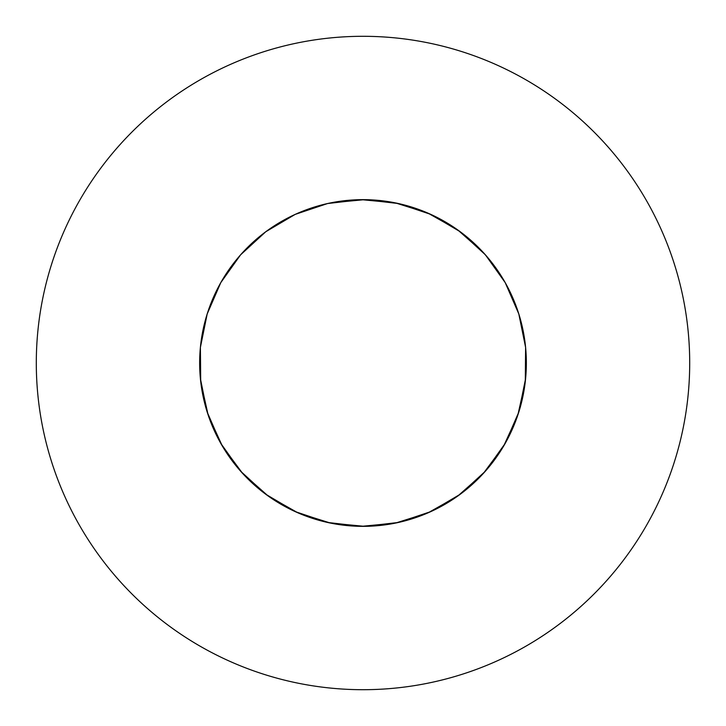<?xml version="1.0" encoding="UTF-8"?>
<svg xmlns="http://www.w3.org/2000/svg" width="726" height="726" viewBox="0 0 726 726"><rect width="100%" height="100%" fill="white"/><g stroke="black" fill="none" stroke-linecap="round" stroke-linejoin="round"><path stroke-width="1.09" d="M371.912 526.105L364.488 526.341L330.493 523.083L297.923 512.828L268.193 496.021L242.611 473.406L222.283 445.964L208.108 414.891L200.703 381.549L199.65 363A163.35 163.35 0 0 0 363 526.35A163.35 163.35 0 0 0 526.35 363A163.35 163.35 0 0 0 363 199.65A163.35 163.35 0 0 0 199.65 363L200.394 378.591L207.191 412.059L220.795 443.386L240.615 471.192L265.789 494.27L295.201 511.612L327.58 522.466L361.512 526.341L395.507 523.083L428.077 512.828L457.807 496.021L483.389 473.406L503.717 445.964L517.892 414.891L525.297 381.549L525.606 347.409L518.809 313.941L505.205 282.614L485.385 254.808L460.211 231.73L430.799 214.388L398.42 203.534L364.488 199.659L330.493 202.917L364.488 199.659L398.42 203.534L430.799 214.388L460.211 231.73L485.385 254.808L505.205 282.614L518.809 313.941L525.606 347.409L525.297 381.549L517.892 414.891L503.717 445.964L483.389 473.406L457.807 496.021L428.077 512.828L395.507 523.083L361.512 526.341L327.58 522.466L295.201 511.612L265.789 494.27L240.615 471.192L220.795 443.386L207.191 412.059L200.394 378.591L199.65 364.08M689.7 363A326.7 326.7 0 0 0 363 36.3A326.7 326.7 0 0 0 36.3 363A326.7 326.7 0 0 0 363 689.7A326.7 326.7 0 0 0 689.7 363M526.35 363L525.606 378.591L518.809 412.059L505.205 443.386L485.385 471.192L460.211 494.27L430.799 511.612L398.42 522.466L364.488 526.341L330.493 523.083L297.923 512.828L268.193 496.021L242.611 473.406L222.283 445.964L208.108 414.891L200.703 381.549L200.394 347.409L207.191 313.941L220.795 282.614L240.615 254.808L265.789 231.73L295.201 214.388L327.58 203.534L361.512 199.659L395.507 202.917L428.077 213.172L457.807 229.979L483.389 252.594L492.255 263.121M199.65 363L200.394 378.591L207.191 412.059L220.795 443.386L240.615 471.192L265.789 494.27L295.201 511.612L327.58 522.466L361.512 526.341L395.507 523.083L428.077 512.828L457.807 496.021L483.389 473.406L503.717 445.964L517.892 414.891L525.297 381.549L525.606 347.409L518.809 313.941L505.205 282.614L485.385 254.808L460.211 231.73L430.799 214.388L398.42 203.534L364.488 199.659L330.493 202.917"/></g></svg>
